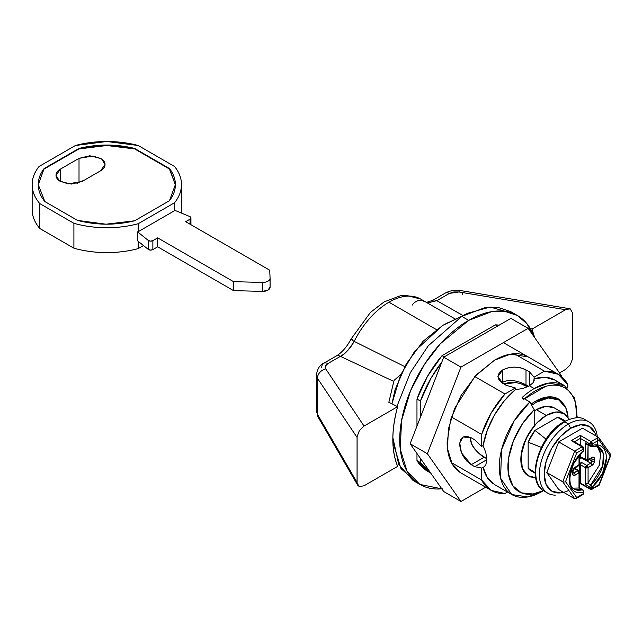 <?xml version="1.0" encoding="UTF-8"?>
<svg xmlns="http://www.w3.org/2000/svg" width="643" height="643" viewBox="0 0 643 643"><rect width="100%" height="100%" fill="white"/><g stroke="black" fill="none" stroke-linecap="round" stroke-linejoin="round"><path stroke-width="0.96" d="M588.088 482.877L588.072 467.67A1.825 1.053 180 0 1 586.778 467.975A1.825 1.053 180 0 1 585.484 467.67L586.778 467.975L586.778 465.428L585.484 467.67L585.484 484.436L589.792 486.928A1.825 1.053 0 0 0 591.094 487.233L591.086 485.127A1.825 0.764 -131 0 0 590.772 484.918A1.825 1.053 120 0 0 589.792 486.928L590.17 489.331A1.825 1.053 -60 0 1 589.792 488.495L580.316 483.022L580.316 464.68L585.484 467.67L585.484 484.436L589.792 486.928L589.792 488.495L580.316 483.022L579.552 483.456L580.316 483.022L580.316 483.64L580.316 464.68A1.825 1.053 -60 0 1 581.602 462.446L580.316 464.68L585.484 467.67A1.825 1.053 -60 0 1 586.778 465.428L581.602 462.446L580.525 463.064L579.552 462.502L580.525 463.064L579.552 464.133A1.825 1.053 -60 0 1 580.525 463.064M591.086 489.243L589.792 488.495A1.825 1.053 0 0 0 591.086 488.809L591.086 489.243M573.845 442.119L580.316 438.381L580.316 445.229L580.316 438.381L589.792 443.855L591.086 444.168L591.086 441.62L589.792 443.855L589.792 445.422A1.825 1.053 0 0 0 591.094 445.736L591.094 446.507L591.094 445.736A1.825 1.053 180 0 1 589.792 445.422A1.825 1.053 120 0 0 590.17 446.258A1.825 1.053 -60 0 1 589.792 445.422L585.484 442.939L585.861 460.541A1.825 1.053 -60 0 1 585.484 459.705L580.316 456.723L580.316 454.143L580.316 456.723L580.693 457.559L581.602 457.47L579.616 458.178A1.825 1.053 -60 0 1 579.552 458.146M586.689 444.249L585.484 442.939L585.484 459.705A1.825 1.053 -0 0 0 586.778 460.018L580.316 456.723A1.825 1.053 120 0 0 580.693 457.559L585.861 460.541L587.694 460.541L588.072 444.482M574.384 441.805L580.316 438.381L589.792 443.855A1.825 1.053 -60 0 1 591.086 441.62A1.825 1.053 60 0 1 592.38 443.855L599.011 440.029L592.38 443.855L592.38 445.422C596.495 444.249 599.863 444.835 602.475 447.198C605.079 449.553 606.389 453.186 606.389 458.089L602.475 473.505L592.38 486.928L592.38 488.495L599.011 484.661L610.175 455.903L599.011 440.029L599.163 438.446L598.464 437.361L582.518 428.15L558.711 441.902L582.518 428.15L598.464 437.361L591.086 441.62L580.316 435.399L571.257 440.624L582.036 446.845L574.657 451.105L562.746 481.792L574.657 498.727L575.79 498.695L582.952 494.555A1.825 1.053 -120 0 0 583.33 493.72L583.33 492.152A1.825 1.053 -0 0 0 583.868 491.405A1.825 1.495 180 0 0 582.646 489.998A1.825 1.278 74 0 1 583.33 492.152C579.214 493.334 575.847 492.747 573.235 490.384C570.63 488.021 569.32 484.388 569.32 479.485L573.235 464.069L583.33 450.647A1.825 1.053 -0 0 0 583.868 449.907A1.825 1.053 180 0 1 583.33 450.647L583.868 448.34L582.036 446.845L583.33 449.079L576.699 452.913L565.535 481.671L576.699 497.553L583.33 493.72A1.825 1.053 0 0 0 583.868 492.972L582.952 494.555L582.036 494.467M583.33 447.592A1.825 1.053 180 0 1 583.868 448.34A1.825 1.053 180 0 1 583.33 449.079L583.33 450.647A1.825 0.764 49 0 1 583.33 451.153M579.021 471.399A1.825 1.053 180 0 1 579.552 472.147L577.727 470.652A1.825 1.053 -60 0 1 578.644 470.563L573.845 472.894L573.09 472.46L573.845 472.894A1.825 1.053 -120 0 1 575.139 475.137L579.021 472.894A1.825 1.053 -120 0 0 577.727 470.652L574.111 468.562L577.727 470.652L573.845 472.894A1.825 1.053 60 0 1 575.139 475.137A3.657 2.114 120 0 1 572.551 473.642A1.825 1.053 0 0 0 573.09 472.894A1.825 1.053 180 0 1 572.551 473.642L572.551 471.649A1.825 1.053 0 0 0 573.09 470.901A1.825 1.053 180 0 1 572.551 471.649A3.657 2.114 120 0 1 575.139 467.172L575.131 467.18A1.825 1.053 60 0 1 574.762 468.008A1.825 1.053 -120 0 0 575.139 467.172L579.021 464.929L578.644 465.773A1.825 1.053 -120 0 0 579.021 464.929L579.021 455.638L579.021 464.929A1.825 1.053 -0 0 0 579.552 464.19L573.315 469.101L572.551 471.649L572.551 473.642L573.315 475.314L575.139 475.137L579.552 472.147L577.727 470.652L579.021 472.894L578.997 488.125M572.929 472.983L573.09 470.901L574.762 468.008L578.644 465.773L577.727 465.677M563.501 422.628A1.825 1.053 60 0 1 563.879 421.792A1.825 1.053 60 0 1 564.795 421.888L568.46 424.002A41.144 23.751 -60 0 1 591.608 423.882M515.662 382.553C510.502 382.127 506.917 382.633 504.892 384.064L502.32 382.577L504.892 384.562L504.892 384.064L515.662 382.553C520.951 383.606 524.543 384.827 526.448 386.234L527.437 386.845M597.218 446.041A41.144 23.751 120 0 0 568.46 424.002L570.614 428.294A37.407 21.597 -60 0 1 594.245 431.469M556.581 409.591A35.96 20.761 120 0 0 536.35 409.695L546.261 415.418A35.96 20.761 -60 0 1 566.499 415.314M521.473 383.992L527.445 386.837M535.064 401.481L536.35 402.229A45.106 26.041 -60 0 1 558.92 400.002A45.106 26.041 -60 0 1 568.09 417.098L565.816 407.951L558.904 399.994L548.559 397.985L536.35 402.229L535.064 401.481M421.326 299.469A63.392 36.595 120 0 0 388.959 302.202L436.332 329.554L388.959 302.202A63.392 36.595 120 0 0 354.18 341.385L404.76 366.614M573.026 488.141L579.295 488.013L582.349 489.773L574.368 489.154L571.354 487.418M563.598 492.345L560.495 492.9L551.911 491.236L546.18 484.637L544.163 474.108L546.18 461.256L551.911 448.034L560.495 436.46L570.614 428.294L580.733 424.774L589.318 426.438L595.056 433.036L596.125 436.002M558.711 441.902L546.799 472.581L558.711 489.524L546.799 472.581L558.711 441.902L574.657 451.105L558.711 441.902M565.382 420.972L561.347 418.649A30.173 17.417 120 0 0 557.553 417.355L534.976 430.392A30.173 17.417 120 0 0 528.16 442.191L537.427 445.832M564.369 421.294L557.553 417.355L534.976 430.392L546.068 439.185L534.976 430.392L528.16 442.191L528.16 468.265A30.173 17.417 120 0 0 531.182 470.909L535.209 473.232M535.691 477.588L530.636 476.961L524.969 473.119L521.61 466.199L520.926 456.956L522.992 446.387L527.582 435.649L534.196 425.899L525.829 439.097L521.103 455.051L522.349 468.562L528.281 475.916L535.691 477.588L528.281 475.916L522.775 469.575L520.838 459.456L522.775 447.102L528.281 434.395L536.535 423.271L546.261 415.418L555.994 412.034L564.241 413.634L569.393 419.22M541.326 447.399L528.16 442.191L528.16 468.265L531.568 471.134M531.729 405.283L536.35 402.229L531.729 405.283M564.241 413.634L554.33 407.911L546.084 406.312L536.35 409.695L534.196 411.038M526.03 474.245A35.96 20.761 -60 0 1 523.482 444.892A35.96 20.761 -60 0 1 546.261 415.418L536.35 409.695M528.16 468.265L535.185 472.597M557.553 417.355L564.811 421.269M568.782 490.368A37.407 21.597 -60 0 1 544.179 473.039A37.407 21.597 -60 0 1 570.614 428.294L568.46 424.002A41.144 23.751 120 0 0 540.168 466.087A41.144 23.751 120 0 0 555.263 495.15M545.312 491.3A41.144 23.751 -60 0 1 542.395 457.728A41.144 23.751 -60 0 1 568.46 424.002L564.795 421.888A41.144 23.751 120 0 0 538.73 455.614A41.144 23.751 120 0 0 541.647 489.186A41.144 23.751 -60 0 1 538.73 455.614A41.144 23.751 -60 0 1 564.795 421.888A1.825 1.053 -120 0 0 563.879 421.792C573.733 417.082 580.894 416.439 585.363 419.847L589.028 421.961M564.739 481.993L565.535 481.671L576.699 452.913L574.657 451.105L576.699 452.913L583.33 449.079A1.825 1.053 -120 0 0 582.036 446.845L574.657 451.105L562.746 481.792L546.799 472.581L563.228 481.977M575.863 498.646L574.657 498.727L558.711 489.524L574.657 498.727L562.746 481.792L564.104 482.065M591.536 446.451L590.17 446.258A1.825 1.053 -60 0 0 590.772 446.306A1.825 1.278 74 0 0 591.086 446.443A1.825 1.278 -106 0 0 591.817 446.33A1.825 1.278 -106 0 0 592.38 445.422A1.825 1.053 180 0 1 591.094 445.736A1.825 1.053 0 0 0 592.38 445.422A1.825 1.278 74 0 1 591.584 446.435L598.754 446.925L603.343 453.805L602.692 465.765L590.772 484.918L587.718 483.15L585.484 484.436L588.072 482.893L599.3 465.275L600.642 453.878L597.243 446.306C599.606 448.509 600.787 451.86 600.787 456.345L600.787 456.369M591.086 444.048L590.362 444.08M588.072 482.893L588.072 467.67L586.778 465.428L590.652 463.193A1.825 1.053 60 0 1 591.946 465.428A1.825 1.053 -120 0 0 590.652 463.193A1.825 1.053 -60 0 0 591.946 460.951A1.825 1.053 0 0 0 594.534 460.951A1.825 1.053 180 0 1 591.946 460.951L591.946 458.957A1.825 1.053 0 0 0 594.534 458.957A1.825 1.053 180 0 1 591.946 458.957A1.825 1.053 -60 0 0 591.713 458.234L591.946 458.957L591.19 458.523L591.946 458.957L591.946 460.951L589.47 459.52L591.946 460.951L590.652 463.193L586.44 460.758L590.652 463.193L586.778 465.428A1.825 1.053 60 0 1 588.072 467.67L591.946 465.428L593.778 463.499L594.534 460.951L594.534 458.957L593.778 457.286L591.946 457.47L588.072 459.705L588.072 445.044M574.922 467.911L574.922 468.417L574.922 467.911M579.23 471.11L579.239 465.219A1.825 1.053 -60 0 0 579.23 465.307L579.23 471.11M579.616 458.178A1.825 1.053 -60 0 0 580.525 458.089L581.602 457.47M579.552 458.652L581.071 457.776L579.552 458.652M573.845 472.894L573.098 473.055A1.825 1.053 -60 0 0 573.845 472.894M462.952 315.528L436.822 300.675L449.377 293.433L453.845 291.954L458.933 291.97L565.567 309.717L531.978 329.112L529.92 328.002L531.978 329.112L534.743 337.744M570.261 364.846L572.519 358.858L572.551 312.988L572.519 358.858L570.261 364.846L565.567 369.436L559.49 372.948L565.567 369.436M534.759 337.76L531.978 329.112L565.567 309.717L458.933 291.97A9.139 2.773 -80.6 0 1 460.79 290.604A9.139 2.773 99.4 0 0 458.933 291.97L449.377 293.433A9.139 5.281 -120 0 0 445.133 293.168A9.139 5.281 60 0 1 449.377 293.433L436.822 300.675L462.984 315.512M566.089 309.436L570.261 308.881L572.551 312.988L570.261 308.881M400.485 374.765L394.063 380.399L388.846 402.309L397.639 406.665L364.051 426.06L397.639 406.665C394.432 418.127 392.833 429.01 392.833 439.306C392.833 449.602 394.432 458.628 397.639 466.392L364.051 485.778L359.357 486.614L357.098 483.231L357.098 436.637L359.357 430.649L364.051 426.06L325.72 368.881L364.051 426.06L359.357 430.649M316.388 411.07L317.457 414.357L317.457 378.317L357.066 437.401L357.066 482.507L317.457 414.357L317.457 378.317A9.139 7.266 -33.8 0 1 325.72 368.881L325.406 366.1L327.858 363.584L340.412 356.343L393.789 381.42L394.063 380.399L400.886 374.322M364.051 485.778L397.639 466.392C391.265 450.164 391.265 430.255 397.639 406.665L388.846 402.309L393.789 381.42L340.412 356.343C343.836 355.29 348.426 350.306 354.18 341.385A9.139 0.764 -153.4 0 1 351.014 339.11A9.139 0.764 -153.4 0 1 352.726 339.464M321.733 367.499A9.139 5.281 60 0 1 323.622 363.319L336.176 356.069C341.875 352.677 346.826 347.027 351.014 339.102A9.139 0.764 26.6 0 0 354.18 341.385C350.515 348.12 345.926 353.103 340.412 356.343A9.139 5.281 -120 0 0 336.168 356.077A9.139 5.281 60 0 1 340.412 356.343L327.858 363.584A9.139 5.281 -120 0 0 323.622 363.319A9.139 5.281 60 0 1 327.858 363.584C325.31 365.184 324.602 366.944 325.72 368.881A9.139 7.266 146.2 0 0 317.457 378.317L316.388 375.223M427.418 302.974L436.822 300.675A9.139 5.281 -120 0 0 432.586 300.41A9.139 5.281 60 0 1 436.822 300.675L427.37 302.941M357.098 483.247L317.457 414.357A9.139 6.768 149.8 0 0 318.205 417.251A9.139 6.768 -30.2 0 1 317.457 414.357L316.38 410.732L318.156 417.17L357.693 485.192L359.357 486.614M357.098 436.637L357.066 437.401L317.457 378.317L316.42 374.154M354.18 341.385A63.392 36.595 -60 0 1 388.959 302.202A63.392 36.595 -60 0 1 420.265 298.842A63.392 36.595 -60 0 1 423.737 301.229A9.139 7.427 -49.9 0 0 412.251 305.103A9.139 7.427 130.1 0 1 423.737 301.229M462.068 292.493A9.139 2.773 -80.6 0 1 462.365 294.655A9.139 2.773 99.4 0 0 462.068 292.493M579.544 487.868L579.552 472.147A1.825 1.053 180 0 1 579.021 472.894L579.021 488.125M583.225 451.29A1.825 0.764 -131 0 0 583.33 450.647A26.21 15.135 120 0 0 569.32 479.485A26.21 15.135 120 0 0 583.33 492.152A1.825 1.278 -106 0 0 582.646 489.998A1.825 1.278 -106 0 0 582.349 489.773A24.378 14.074 -60 0 1 573.419 488.511M579.295 488.013L582.349 489.773A1.825 1.053 -60 0 1 582.952 489.829A1.825 1.053 120 0 0 582.349 489.773A1.825 1.278 74 0 1 582.646 489.998A1.825 1.495 -0 0 1 583.868 491.405A1.825 1.053 -0 0 0 583.33 490.657M582.036 446.845L583.868 448.34L582.952 446.756L582.036 446.845A1.825 1.053 -60 0 1 582.952 446.756L573.09 441.058L571.257 440.624L582.036 446.845M575.79 498.695L576.699 497.553L565.535 481.671M579.568 487.868L582.952 489.821L583.868 491.405A1.825 1.053 180 0 1 583.33 492.152L583.33 493.72L576.699 497.553M599.702 447.576A24.378 14.074 -60 0 1 590.772 484.918A1.825 0.764 49 0 1 591.086 485.127A1.825 0.764 49 0 1 592.38 486.928L592.38 488.495L591.086 488.809A1.825 1.053 0 0 0 592.38 488.495A1.825 1.053 60 0 1 592.002 489.331L592.38 488.495L599.011 484.661L599.163 485.2L610.85 455.075L610.175 455.903L599.011 440.029L599.163 438.446L598.472 437.361L591.086 441.62L580.316 435.399L580.316 438.381L580.316 435.399L571.257 440.624L571.981 440.688M610.85 455.075L610.376 454.296L610.81 455.244L599.212 485.135M586.778 460.018A1.825 1.053 -0 0 0 588.072 459.705L586.778 460.018M591.086 441.62L591.086 444.168L592.38 443.855L591.086 441.62M599.163 485.2L598.464 484.983L599.163 485.2L591.086 489.58L580.316 483.64L579.552 484.075M587.718 483.15L590.772 484.918A1.825 1.053 -60 0 0 589.792 486.928A1.825 1.053 180 0 0 591.094 487.233L591.086 485.127A1.825 0.764 -131 0 1 592.38 486.928A1.825 1.053 180 0 1 591.094 487.233A1.825 1.053 0 0 0 592.38 486.928A26.21 15.135 120 0 0 606.389 458.089A26.21 15.135 120 0 0 592.38 445.422L592.38 443.855A1.825 1.053 180 0 1 591.086 444.168A1.825 1.053 180 0 1 589.792 443.855L589.792 445.422L585.484 442.939L590.17 446.258M588.072 459.705A1.825 1.053 60 0 1 587.694 460.541L591.568 458.306A1.825 1.053 -120 0 0 591.946 457.47L588.072 459.705M580.316 464.68A1.825 1.053 120 0 1 581.602 462.446L586.778 465.428L586.778 467.975L591.946 465.428A3.657 2.114 120 0 0 594.534 460.951L594.534 458.957A3.657 2.114 120 0 0 591.946 457.47A1.825 1.053 60 0 1 591.568 458.306A1.825 1.053 60 0 1 590.652 458.218M556.854 381.379A60.338 34.835 120 0 0 534.092 378.864L533.457 382.416L529.454 385.808L529.454 371.871L534.092 377.16L544.468 371.164L514.296 353.746L544.468 371.164A67.049 38.709 -60 0 1 558.237 374.274A67.049 38.709 -60 0 1 567.817 384.651L567.817 388.026L567.817 384.651L558.237 374.274L544.468 371.164L534.092 377.16L529.454 371.871L526.006 369.878L526.006 384.827L520.629 382.376L514.376 380.769C508.814 380.254 504.932 380.769 502.738 382.32L502.738 369.878C510.494 366.253 518.25 366.253 526.006 369.878L520.669 367.82L514.368 367.097L508.074 367.82L502.738 369.878L499.169 372.964L497.915 376.597L499.169 380.238L502.738 383.316L506.186 385.31L515.34 387.978L504.964 393.974L491.196 412.983L481.615 434.411L481.615 446.395L483.086 445.543L487.338 430.143L494.547 414.92L504.128 401.063L515.34 389.682L515.34 387.978L504.964 393.974L474.791 376.557L504.964 393.974A67.049 38.709 -60 0 0 481.615 434.411L481.615 446.395L483.11 445.575L485.851 452.704L486.791 459.689L485.859 464.865L484.163 466.786L481.615 468.04L481.615 480.024L491.196 490.4L504.964 493.502L507.472 492.056L504.964 493.502A67.049 38.709 -60 0 1 491.196 490.4A67.049 38.709 -60 0 1 481.615 480.024L451.442 462.606L481.615 480.024L481.615 468.04L474.719 466.673L486.791 459.705L485.859 464.865L484.018 466.866M563.686 385.181A60.338 34.835 120 0 0 534.196 388.541A60.338 34.835 120 0 0 522.132 397.519L529.888 401.996L534.196 409.704L522.365 423.938L513.468 440.736L508.613 458.033L508.396 473.698L512.841 485.803L521.393 492.86L533.015 493.993L543.407 490.601A54.245 31.322 -60 0 1 508.195 472.179A54.245 31.322 -60 0 1 534.196 409.704L534.196 425.899L534.196 409.704L529.888 401.996A60.338 34.835 120 0 0 499.724 473.706A60.338 34.835 120 0 0 541.953 491.557L527.734 496.951L511.788 494.547L500.575 478.191L501.596 449.602L514.038 421.141L529.888 401.996L522.132 397.519A60.338 34.835 -60 0 1 534.196 388.541L529.454 385.808L534.196 388.541L548.423 383.148L564.369 385.551L554.885 380.077L545.296 377.296L534.092 378.864L534.172 380.897M533.971 336.635L532.396 332.736C528.9 325.004 523.916 319.266 517.446 315.536L510.55 311.55L497.762 307.306L484.774 307.667L461.795 316.38L468.691 320.367L491.67 311.646L504.659 311.284L517.446 315.536L526.947 323.759L533.955 336.619M467.799 313.213L442.826 325.342L467.799 313.213L490.231 307.049L513.853 313.736M565.334 406.955L562.271 402.196C559.273 398.797 555.399 397.012 550.657 396.844C545.915 396.667 540.859 398.13 535.49 401.232A45.709 26.395 -60 0 0 531.078 404.125L535.49 401.232L546.261 397.149L558.349 398.965L565.165 406.633M511.788 494.547L494.547 484.589L487.338 477.685L483.086 467.188L481.615 468.04L474.719 466.673L471.271 464.68L461.473 452.841L459.721 442.955L463.048 436.999L460.525 439.9L459.632 444.53L460.525 450.18L463.048 456L466.818 461.087L471.271 464.68L484.211 457.213L486.767 458.684L479.405 453.781L474.888 449.168C471.962 445.599 470.475 441.99 470.411 438.325L471.624 443.823L474.888 449.168C478.714 453.46 481.824 456.136 484.211 457.213L471.271 464.68L474.719 466.673L486.791 459.705L485.851 452.704M517.446 315.536C510.984 311.799 503.525 310.352 495.078 311.188C486.63 312.024 477.829 315.086 468.691 320.367C459.544 325.639 450.743 332.744 442.296 341.658C433.848 350.58 426.389 360.635 419.927 371.839C413.457 383.035 408.482 394.521 404.977 406.296C401.481 418.071 399.729 429.243 399.729 439.804C399.729 450.357 401.481 459.504 404.977 467.244C408.482 474.976 413.457 480.707 419.927 484.444C426.389 488.174 433.848 489.628 442.296 488.793M416.969 460.629L416.969 453.492L416.969 460.629A82.28 47.51 120 0 0 427.547 471.247L416.969 460.629L420.418 462.614L416.969 460.629M441.765 362.21L430.995 378.229L420.418 401.063L416.969 399.07L416.969 426.108L416.969 399.07L427.547 376.235L442.03 355.659L495.343 324.884L499.169 325.157A82.28 47.51 120 0 0 495.343 324.884L497.497 326.122L495.343 324.884L442.03 355.659A82.28 47.51 120 0 0 416.969 399.07L420.418 401.063A82.28 47.51 -60 0 1 441.757 362.218M522.928 388.493L515.34 389.682L515.34 387.978L506.186 385.31L502.738 383.316L497.915 376.597L502.738 369.878L502.738 382.32C505.88 380.568 509.762 380.045 514.376 380.769L520.629 382.376L528.562 386.298L526.006 384.827L526.006 369.878L529.454 371.871L529.454 385.808L522.928 388.493L515.34 389.682A60.338 34.835 120 0 0 483.086 445.543M463.048 436.999L471.271 437.811L466.818 436.259L463.048 436.999M470.451 437.369L470.411 438.325M474.719 439.804L471.271 437.811L474.719 439.804L481.615 446.395L474.719 439.804M534.092 377.16L534.092 378.864L534.092 377.16M391.925 403.836L395.043 389.795L406.255 363.946L423.038 341.312L442.826 325.342L448.099 322.601M441.813 488.833L419.927 484.444L407.091 471.343L400.235 449.135L401.562 420.498L410.628 390.55L424.653 364.131L440.375 343.724L468.691 320.367L461.795 316.38L428.246 345.805L410.363 372.651L396.956 406.328L410.363 372.651L428.246 345.805L461.795 316.38L442.826 325.342L414.783 351.078L400.565 375.046L391.933 403.844M416.576 482.234L400.935 468.594L393.098 442.601L392.849 437.537L398.797 464.76L413.031 480.466L419.927 484.444M451.45 416.994L481.615 434.411L451.45 416.994M483.086 467.188A60.338 34.835 120 0 0 492.57 483.295M576.803 417.765L575.63 403.804C573.781 396.313 570.148 391 564.747 387.882C559.338 384.763 552.932 384.273 545.513 386.419L524.471 398.869A58.513 33.782 -60 0 1 576.867 414.413M523.418 399.825L522.132 397.519L523.056 398.523M502.738 382.32L501.942 382.826M533.457 382.416L529.406 385.832M444.184 356.905L442.03 355.659L444.184 356.905M420.418 401.063L420.418 417.219L420.418 401.063M420.418 458.395L420.418 462.614L430.746 473.095A82.28 47.51 -60 0 1 420.418 462.614L420.418 458.395M60.482 181.503L60.482 169.061L79.017 158.363L79.017 182.25L76.951 183.44L79.017 182.25L79.017 158.363L93.05 155.984L101.787 159.159L105.026 164.584L100.565 170.797L82.031 181.503L67.997 183.874L59.26 180.699L56.021 175.282L60.482 169.061L60.482 181.503L71.26 184.075L82.031 181.503L100.565 170.797C103.539 169.085 105.026 167.011 105.026 164.584C105.026 162.149 103.539 160.075 100.565 158.363L89.787 155.783L79.017 158.363L60.482 169.061C57.508 170.773 56.021 172.846 56.021 175.282C56.021 177.709 57.508 179.783 60.482 181.503M84.096 180.305L79.017 182.25L84.185 180.257M138.189 241.31L138.189 248.608L143.485 245.554L138.189 248.608L138.189 241.31M39.062 166.497L75.44 145.495A74.66 43.105 180 0 1 138.189 145.495L174.566 166.497A74.66 43.105 180 0 1 181.479 184.613A74.66 43.105 180 0 1 174.566 202.722L174.566 210.687A74.66 43.105 0 0 0 174.848 210.333L189.677 216.498A3.046 1.76 180 0 1 190.939 217.913A3.046 1.76 180 0 1 190.047 219.167L190.047 224.206L190.047 219.167L185.682 221.682L269.722 270.205L270.076 278.097L269.722 270.205L185.682 221.682L190.047 219.167L190.931 217.784L189.677 216.498L174.848 210.333A74.66 43.105 180 0 1 174.566 210.687L174.566 202.722L138.189 223.724L138.189 231.689L174.566 210.687L138.189 231.689L138.189 223.724A74.66 43.105 180 0 1 73.905 223.306L73.905 248.19A74.66 43.105 0 0 0 138.189 248.608C127.965 251.341 117.227 252.675 105.966 252.595C94.698 252.522 84.016 251.051 73.905 248.19L73.905 223.306L39.794 203.614L39.794 228.49L73.905 248.19L39.794 228.49L39.794 203.614A74.66 43.105 180 0 1 32.15 184.621A74.66 43.105 180 0 1 39.062 166.497L75.44 145.495L106.81 141.5L138.189 145.495L174.566 166.497C179.172 172.244 181.479 178.28 181.479 184.613C181.479 190.939 179.172 196.983 174.566 202.722L138.189 223.724C127.965 226.457 117.227 227.791 105.966 227.718C94.698 227.638 84.016 226.167 73.905 223.306L39.794 203.614C34.826 197.771 32.287 191.606 32.158 185.104C32.029 178.601 34.328 172.396 39.062 166.497M181.23 212.986A74.66 43.105 0 0 0 181.479 209.497L181.238 212.986M270.076 278.315L270.076 287.051L267.938 290.146L262.44 291.383L233.562 290.636L157.672 246.816L152.873 249.588L150.478 250.095L148.252 249.371L137.57 240.812L137.57 231.85A74.66 43.105 0 0 0 138.189 231.689A74.66 43.105 180 0 1 137.57 231.85L137.57 240.812L148.252 249.371A3.046 1.76 0 0 0 152.873 249.588L157.672 246.816L233.562 290.636L233.562 281.674L157.672 237.862L157.672 246.816L157.672 237.862L152.873 240.627L152.873 249.588L152.873 240.627A3.046 1.76 180 0 1 148.252 240.41L148.252 249.371L148.252 240.41L137.57 231.85L148.252 240.41L150.478 241.133L152.873 240.627L157.672 237.862L233.562 281.674L233.562 290.636L262.44 291.383A7.314 4.22 0 0 0 267.938 290.146A7.314 4.22 0 0 0 270.084 287.172L270.084 278.202A7.314 4.22 180 0 1 267.938 281.192A7.314 4.22 180 0 1 262.44 282.422L262.44 291.383L262.44 282.422L233.562 281.674L262.44 282.422A7.314 4.22 0 0 0 267.938 281.192A7.314 4.22 0 0 0 270.076 278.097M32.15 184.613L32.15 209.497A74.66 43.105 0 0 0 39.794 228.49C34.826 222.655 32.287 216.49 32.158 209.988M134.66 148.437L106.81 145.021L78.968 148.437L44.15 168.53C40.099 173.803 38.13 179.317 38.25 185.08C38.371 190.842 40.565 196.332 44.833 201.54L77.481 220.396L105.999 224.198L134.66 220.79L169.471 200.688C173.417 195.568 175.386 190.207 175.386 184.613C175.386 179.011 173.417 173.65 169.471 168.53L134.66 148.437L169.471 168.53L169.471 169.029L134.66 148.935L169.471 169.029L169.471 168.53L175.386 184.613L169.471 200.688L134.66 220.79C115.507 225.428 96.442 225.299 77.481 220.396L44.833 201.54L38.242 184.613L44.15 168.53L78.968 148.437C97.535 143.911 116.094 143.911 134.66 148.437L134.66 148.935L134.66 148.437M44.15 169.029L78.968 148.935L106.81 145.519L134.66 148.935C116.094 144.41 97.535 144.41 78.968 148.935L78.968 148.437L78.968 148.935L44.15 169.029L44.15 168.53L38.242 184.862M175.378 184.862L169.471 169.029M461.023 472.983L452.198 463.973L447.488 448.71L448.396 429.018L454.633 408.434L475.081 376.235L494.547 360.176L510.349 354.18L528.072 356.857C523.627 354.285 518.499 353.296 512.688 353.867C506.877 354.446 500.833 356.543 494.547 360.176L476.407 374.821L461.023 395.566L450.743 419.26L447.134 442.288C447.134 449.545 448.34 455.839 450.743 461.152C453.154 466.472 456.578 470.411 461.023 472.983L491.196 490.4M443.718 357.178L410.121 443.75L427.362 453.709L460.951 367.129L443.718 357.178L460.951 367.129L528.136 328.34L510.896 318.389L443.718 357.178L510.896 318.389L528.136 328.34L561.733 376.131L561.548 376.597L561.733 376.131L528.136 328.34L460.951 367.129L427.362 453.709L410.121 443.75L443.718 491.541L460.951 501.5L443.718 491.541L410.121 443.75L443.718 357.178M485.682 487.217L460.951 501.5L427.362 453.709L460.951 501.5L485.682 487.217M582.952 494.555L583.868 492.972L583.868 491.405M583.265 451.257L583.868 448.34M578.644 465.773L579.552 464.19L579.552 455.003M554.322 397.35L558.904 399.994M455.397 319.121L420.651 299.059L406.03 295.298L400.388 295.772L384.233 301.832L370.416 312.418L351.014 339.102M547.892 493.221L544.227 491.107C524.841 481.623 539.212 434.692 563.879 421.792M598.754 446.925L595.731 445.189M316.38 410.684L316.38 374.845M323.63 363.319C319.884 364.782 317.473 368.648 316.396 374.901M426.438 302.403L432.594 300.41L445.141 293.16C449.947 290.588 455.156 289.736 460.774 290.604L569.61 308.712M574.512 468.184L578.644 470.563L579.552 472.147M583.233 451.282C570.148 461.626 565.808 485.907 574.368 489.154M598.866 437.73L610.729 454.609M392.833 439.298L393.098 442.601M503.405 342.615L558.237 374.274M577.277 417.757L574.673 398.089L564.369 385.551M427.547 471.247L430.995 473.24M541.953 491.557L543.504 490.657M181.479 209.497L181.479 184.613M190.939 224.72L190.939 217.921M38.242 185.112L38.242 184.613"/></g></svg>
